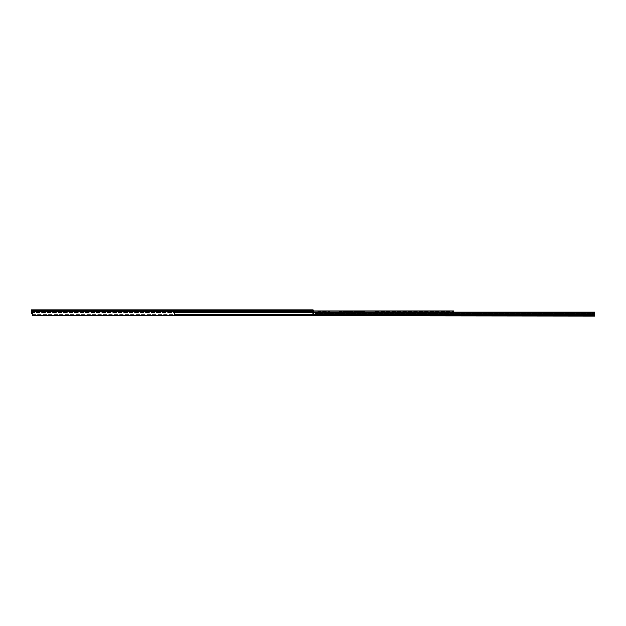 <?xml version="1.0" encoding="UTF-8"?>
<svg xmlns="http://www.w3.org/2000/svg" width="626" height="626" viewBox="0 0 626 626"><rect width="100%" height="100%" fill="white"/><g stroke="black" fill="none" stroke-linecap="round" stroke-linejoin="round"><path stroke-width="0.47" stroke-dasharray="3.13 2.35" d="M337.422 315.387L336.616 315.387L336.616 315.974L337.422 315.974L335.293 315.974L336.616 315.974L336.616 315.387L337.422 315.387L337.422 315.974M351.069 315.387L350.27 315.387L350.27 315.974L351.069 315.974L348.948 315.974L350.27 315.974L350.27 315.387L351.069 315.387L351.069 315.974M374.379 315.387L372.775 315.387L374.379 315.387L374.379 315.974L372.775 315.974L374.379 315.974M372.775 315.387L372.775 315.974M594.7 314.432L594.7 313.587L315.097 313.587L315.097 312.632L315.097 314.432L594.7 314.432L594.7 315.974L315.097 315.974L315.097 313.587L315.097 315.387L594.7 315.387L594.7 312.186L315.097 312.186L315.097 312.632L315.097 312.186L453.881 312.186L453.881 312.71L375.303 312.71L375.303 312.178L375.303 312.71L453.881 312.71L453.881 311.811L174.427 311.881L174.427 311.075L174.427 314.925L453.881 314.925L174.427 315.207M370.639 315.387L369.833 315.387L369.833 315.974L370.639 315.974L366.539 315.974L369.833 315.974L369.833 315.387L370.639 315.387L370.639 315.974M425.257 315.387L423.653 315.387L425.257 315.387L425.257 315.974L423.653 315.974L425.257 315.974M423.653 315.387L423.653 315.974M472.215 315.387L470.611 315.387L472.215 315.387L472.215 315.974L470.611 315.974L472.215 315.974M470.611 315.387L470.611 315.974M527.006 315.387L525.402 315.387L527.006 315.387L527.006 315.974L525.402 315.974L527.006 315.974M525.402 315.387L525.402 315.974M521.411 315.387L519.22 315.387L521.411 315.387L521.411 315.974L519.22 315.974L521.411 315.974M519.22 315.387L519.22 315.974M546.568 315.387L544.964 315.387L546.568 315.387L546.568 315.974L544.964 315.974L546.568 315.974M544.964 315.387L544.964 315.974M343.244 315.387L342.445 315.387L342.445 315.974L343.244 315.974L341.115 315.974L342.445 315.974L342.445 315.387L343.244 315.387L343.244 315.974M331.537 315.387L330.731 315.387L330.731 315.974L331.537 315.974L329.409 315.974L330.731 315.974L330.731 315.387L331.537 315.387L331.537 315.974M573.964 315.387L572.36 315.387L573.964 315.387L573.964 315.974L572.36 315.974L573.964 315.974M572.36 315.387L572.36 315.974M566.139 315.387L564.535 315.387L566.139 315.387L566.139 315.974L564.535 315.974L566.139 315.974M564.535 315.387L564.535 315.974M585.701 315.387L584.097 315.387L585.701 315.387L585.701 315.974L584.097 315.974L585.701 315.974M584.097 315.387L584.097 315.974M453.881 314.432L315.097 314.432L315.097 315.668M315.097 312.186L594.7 312.186L594.7 313.25L594.7 312.186L315.097 312.186L315.097 313.25L315.097 312.186M594.7 315.355L315.097 315.355L315.097 313.587L315.097 315.355L315.097 313.587L315.097 315.355L594.7 315.355L594.7 313.587L594.7 315.355L315.097 315.355L594.7 315.355L594.7 313.587L594.7 315.387L315.097 315.387L315.097 313.587L594.7 313.587L315.097 313.587L594.7 313.587L594.7 315.355M578.213 315.974L579.817 315.974L578.213 315.974L578.213 315.387L579.817 315.387L578.213 315.387L578.213 315.974M329.409 315.974L328.611 315.974L329.409 315.974L329.409 315.387L328.611 315.387L330.731 315.387L329.409 315.387L329.409 315.974M335.293 315.974L334.495 315.974L335.293 315.974L335.293 315.387L334.495 315.387L336.616 315.387L335.293 315.387L335.293 315.974M341.115 315.974L340.317 315.974L341.115 315.974L341.115 315.387L340.317 315.387L342.445 315.387L341.115 315.387L341.115 315.974M348.948 315.974L348.142 315.974L348.948 315.974L348.948 315.387L348.142 315.387L350.27 315.387L348.948 315.387L348.948 315.974M366.539 315.974L365.74 315.974L366.539 315.974L366.539 315.387L365.74 315.387L369.833 315.387L366.539 315.387L366.539 315.974M579.817 315.974L579.817 315.387L579.817 315.974M453.881 311.075L174.427 311.075L453.881 311.075L174.427 311.075L174.427 311.967L453.881 311.967L174.427 311.975L453.881 311.967L453.881 311.075L174.427 311.075L174.427 311.967L453.881 311.975L453.881 311.075L453.881 311.967L375.303 311.967L453.881 311.967L453.881 314.87L453.881 313.587L453.881 314.393L174.427 314.393L453.881 314.393L453.881 315.668L453.881 311.075L453.881 314.87L453.881 312.233L174.427 312.249L174.427 313.587L174.427 312.155L174.427 315.668L174.427 312.233L453.881 312.249L453.881 315.668L174.427 315.668L174.427 311.811L174.427 312.71L174.427 311.811L317.687 311.811L317.687 312.71L317.687 311.811L329.855 311.811L329.855 312.71L317.687 312.71L329.855 312.71L329.855 311.811L308.438 311.811L308.438 311.075L317.687 311.075L317.687 311.967L329.855 311.967L317.687 311.967L317.687 311.075L339.096 311.075L339.096 311.967L364.363 311.967L339.096 311.967L339.096 311.075L375.303 311.075L375.303 311.725L375.303 311.075L364.363 311.075L364.363 312.71L339.096 312.71L339.096 312.178L339.096 312.71L364.363 312.71L364.363 311.811L339.096 311.811L375.303 311.811L364.363 311.811L364.363 311.075L364.363 311.725L364.363 311.075L329.855 311.075L329.855 311.811L339.096 311.811L329.855 311.811L329.855 311.075L329.855 311.725L329.855 311.075L308.438 311.075L308.438 312.71L308.438 311.811L174.427 311.811L453.881 311.811L174.427 311.811L174.427 312.515L174.427 311.075L174.427 312.233L308.438 311.967L308.438 311.075L308.438 311.967L174.427 311.967L174.427 311.075L308.438 311.075L174.427 311.075L174.427 311.881L453.881 311.881L453.881 311.145L174.427 311.145L453.881 311.075L453.881 312.178L375.303 312.178L375.303 311.075L375.303 312.178L453.881 312.178M174.427 314.925L453.881 314.87L174.427 314.925M453.881 312.155L174.427 312.155L453.881 312.155M317.687 311.811L317.687 311.075L317.687 311.811M339.096 311.811L339.096 311.075L339.096 311.811M308.438 312.71L174.427 312.71L308.438 312.71M453.881 315.668L174.427 315.668L453.881 315.668M453.881 311.811L174.427 311.811L453.881 311.811M286.465 310.026L284.869 310.026L286.465 310.026L286.465 310.77L284.869 310.77L286.465 310.77M284.869 310.026L284.869 310.77M304.064 310.026L302.46 310.026L304.064 310.026L304.064 310.77L302.46 310.77L304.064 310.77M302.46 310.026L302.46 310.77M309.948 310.026L308.344 310.026L309.948 310.026L309.948 310.77L308.344 310.77L309.948 310.77M308.344 310.026L308.344 310.77M60.206 310.026L59.4 310.026L59.4 310.77L60.206 310.77L57.185 310.77L59.4 310.77L59.4 310.026L60.206 310.026L60.206 310.77M36.723 310.026L35.925 310.026L35.925 310.77L36.723 310.77L33.702 310.77L35.925 310.77L35.925 310.026L36.723 310.026L36.723 310.77M108.4 310.026L106.796 310.026L108.4 310.026L108.4 310.77L106.796 310.77L108.4 310.77M106.796 310.026L106.796 310.77M172.979 310.026L171.383 310.026L172.979 310.026L172.979 310.77L171.383 310.77L172.979 310.77M171.383 310.026L171.383 310.77M237.567 310.026L235.963 310.026L237.567 310.026L237.567 310.77L235.963 310.77L237.567 310.77M235.963 310.026L235.963 310.77M50.683 310.026L49.078 310.026L50.683 310.026L50.683 310.77L49.078 310.77L50.683 310.77M49.078 310.026L49.078 310.77M42.576 310.026L41.778 310.026L41.778 310.77L42.576 310.77L39.555 310.77L41.778 310.77L41.778 310.026L42.576 310.026L42.576 310.77M32.536 314.542L313.063 314.542L313.063 312.108L313.063 314.988L313.063 314.542L32.536 314.542L32.536 312.108L32.536 314.542M313.063 315.175L32.536 315.207L313.063 315.207L313.063 311.834L32.536 311.834L32.536 310.026L32.536 311.106L313.063 310.77L32.536 310.77L32.536 310.026L31.3 310.026L31.3 313.415L32.043 313.415L32.043 310.77L32.536 310.77M313.063 312.108L313.063 310.77L313.063 312.108L32.536 312.108L32.536 311.106L32.536 312.108L313.063 312.108M32.536 315.175L32.536 311.834M313.063 311.834L313.063 310.919L32.536 310.919M41.778 310.026L39.555 310.026L41.778 310.026M32.536 310.026L313.063 310.026L313.063 310.919M35.925 310.026L33.702 310.026L35.925 310.026M59.4 310.026L57.185 310.026L59.4 310.026M315.097 313.25L594.7 313.25L315.097 313.25M594.7 312.632L453.881 312.632M315.097 314.839L594.7 314.839L315.097 314.839M313.063 314.33L453.881 314.33M364.363 312.178L339.096 312.178L364.363 312.178M339.096 311.725L364.363 311.725L339.096 311.725M329.855 312.178L317.687 312.178L329.855 312.178M317.687 311.725L329.855 311.725L317.687 311.725M453.881 312.421L174.427 312.421L453.881 312.421M453.881 312.75L174.427 312.75L453.881 312.75M453.881 312.233L174.427 312.233L453.881 312.233M308.438 312.178L174.427 312.178L308.438 312.178M174.427 311.725L308.438 311.725L174.427 311.725M453.881 312.515L313.063 312.515M375.303 311.725L453.881 311.725L375.303 311.725M32.536 314.988L313.063 314.988L32.536 314.988M313.063 312.507L32.536 312.507L313.063 312.507M32.536 311.106L313.063 311.106L32.536 311.106M40.361 310.77L40.361 310.026L40.361 310.77M34.508 310.77L34.508 310.026L34.508 310.77M57.983 310.77L57.983 310.026L57.983 310.77M328.611 315.387L328.611 315.974M340.317 315.387L340.317 315.974M365.74 315.387L365.74 315.974M348.142 315.387L348.142 315.974M334.495 315.387L334.495 315.974M39.555 310.026L39.555 310.77M33.702 310.026L33.702 310.77M57.185 310.026L57.185 310.77"/><path stroke-width="0.94" d="M453.881 312.632L594.7 312.632L594.7 315.974L315.097 315.668M594.7 312.632L594.7 312.186L453.881 312.186M453.881 311.075L313.063 311.075L453.881 311.075L453.881 315.668L174.427 315.668L174.427 315.207M32.536 310.77L32.043 310.77L32.043 313.415L31.3 313.415L31.3 310.026L313.063 310.026L313.063 311.834L32.536 311.834L32.536 315.207L313.063 315.207L32.536 315.175M313.063 311.834L313.063 315.175M32.536 310.026L32.536 311.834M594.7 314.432L453.881 314.432M453.881 314.33L313.063 314.33M313.063 312.515L453.881 312.515M32.536 310.919L313.063 310.919"/></g></svg>
